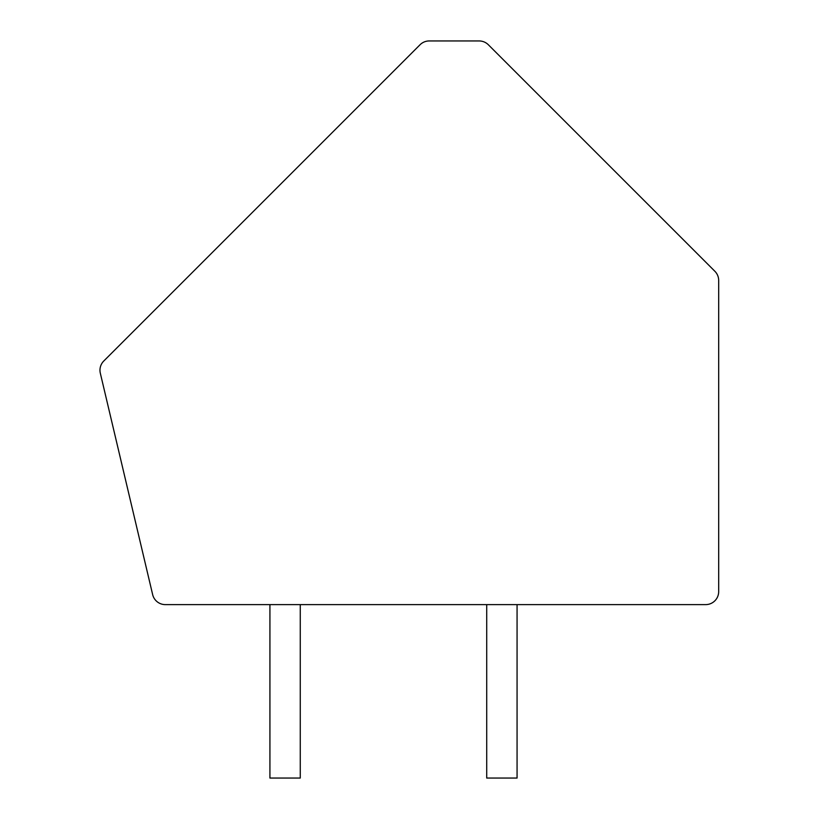 <?xml version="1.0" encoding="UTF-8"?>
<svg xmlns="http://www.w3.org/2000/svg" width="819" height="819" viewBox="0 0 819 819"><rect width="100%" height="100%" fill="white"/><g stroke="black" fill="none" stroke-linecap="round" stroke-linejoin="round"><path stroke-width="1.23" d="M488.349 44.758A13.012 13.012 0 0 0 479.156 40.95L429.228 40.95A13.012 13.012 0 0 0 420.034 44.758L103.778 361.015A13.012 13.012 0 0 0 100.317 373.198L152.651 594.604A13.012 13.012 0 0 0 165.305 604.617L705.671 604.617A13.012 13.012 0 0 0 718.683 591.605L718.683 280.477A13.012 13.012 0 0 0 714.874 271.273L488.349 44.758M486.711 604.617L486.711 778.05L517.065 778.05L517.065 604.617M300.266 604.617L300.266 778.05L269.922 778.05L269.922 604.617"/></g></svg>
